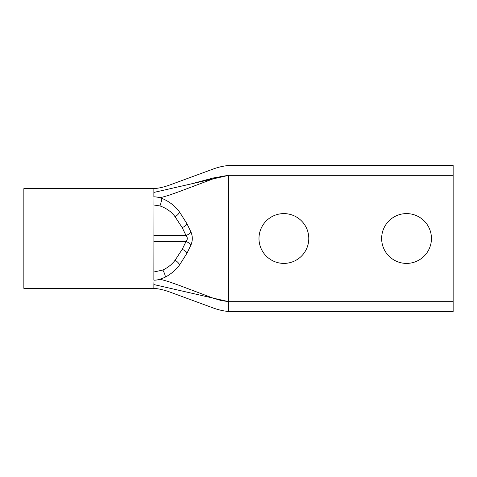<?xml version="1.0" encoding="UTF-8"?>
<svg xmlns="http://www.w3.org/2000/svg" width="477" height="477" viewBox="0 0 477 477"><rect width="100%" height="100%" fill="white"/><g stroke="black" fill="none" stroke-linecap="round" stroke-linejoin="round"><path stroke-width="0.72" d="M453.15 301.667L453.15 175.333L228.686 175.333L228.686 301.667L453.15 301.667L453.15 311.481L228.686 311.481C223.779 311.099 218.681 309.955 213.392 308.041L169.693 291.978C163.987 289.921 158.716 288.716 153.868 288.364M283.881 263.399A24.899 24.899 0 0 1 258.981 238.5A24.899 24.899 0 0 1 283.881 213.601A24.899 24.899 0 0 1 308.78 238.5A24.899 24.899 0 0 1 283.881 263.399M406.541 263.399A24.899 24.899 0 0 1 381.642 238.5A24.899 24.899 0 0 1 406.541 213.601A24.899 24.899 0 0 1 431.441 238.5A24.899 24.899 0 0 1 406.541 263.399M160.069 197.794L168.089 195.546L178.541 191.873L213.213 178.821L221.107 176.49L228.686 175.333C228.686 162.675 228.686 162.675 228.686 175.333L153.868 192.434L153.868 188.642L23.85 188.642L23.85 288.358L153.868 288.358L153.868 284.566L228.686 301.667L228.686 311.481M153.868 280.172L153.952 196.834C156.033 196.792 158.65 197.299 161.81 198.36C169.096 201.294 175.041 205.903 179.644 212.193L187.103 223.987L191.015 232.162C192.726 236.377 192.726 240.599 191.015 244.838L187.127 252.959L179.668 264.777C175.763 269.964 171.034 274.054 165.471 277.054C160.671 279.272 156.844 280.309 153.988 280.166L153.868 284.566M453.15 175.333L453.15 165.519L228.686 165.519C223.779 165.901 218.681 167.045 213.392 168.959L169.693 185.022C163.987 187.079 158.716 188.284 153.868 188.636M191.015 244.838A6.135 2.856 -155.7 0 0 186.012 241.565L182.208 249.328L175.107 260.221C171.976 264.371 167.886 267.645 162.842 270.042L153.946 271.979L153.988 280.166M191.015 232.162A6.135 2.856 155.7 0 1 186.012 235.435C187.711 237.474 187.711 239.52 186.012 241.565L153.868 241.565M153.868 192.434L153.868 196.828M228.686 175.333L213.118 178.004L191.277 183.883M165.471 277.054A6.135 1.353 -113 0 0 162.842 270.042M179.668 264.777A6.135 2.51 -140.9 0 0 175.107 260.221M187.127 252.959A6.135 2.779 -151.7 0 0 182.208 249.328M187.103 223.987A6.135 2.779 151.7 0 1 182.178 227.624L186.012 235.435L153.868 235.435M179.644 212.193A6.135 2.51 140.9 0 1 175.089 216.755L182.178 227.624M161.81 198.36A6.135 0.948 105.8 0 1 159.932 205.933C166.318 208.115 171.368 211.722 175.089 216.755M153.952 196.834L153.922 205.021L159.932 205.933M160.069 279.206L168.089 281.454L178.541 285.127L213.213 298.179L221.107 300.51L228.686 301.667"/></g></svg>
